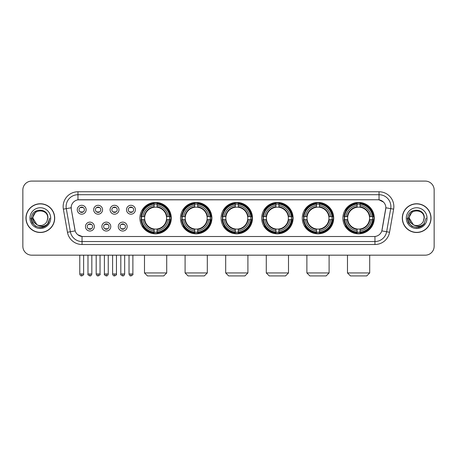 <?xml version="1.0" encoding="UTF-8"?>
<svg xmlns="http://www.w3.org/2000/svg" width="457" height="457" viewBox="0 0 457 457"><rect width="100%" height="100%" fill="white"/><g stroke="black" fill="none" stroke-linecap="round" stroke-linejoin="round"><path stroke-width="0.69" d="M302.283 218.126A15.704 15.704 0 0 0 317.992 233.835A15.704 15.704 0 0 0 333.696 218.126A15.704 15.704 0 0 0 317.992 202.422A15.704 15.704 0 0 0 302.283 218.126M180.498 218.126A15.704 15.704 0 0 0 196.202 233.835A15.704 15.704 0 0 0 211.905 218.126A15.704 15.704 0 0 0 196.202 202.422A15.704 15.704 0 0 0 180.498 218.126M221.091 218.126A15.704 15.704 0 0 0 236.795 233.835A15.704 15.704 0 0 0 252.504 218.126A15.704 15.704 0 0 0 236.795 202.422A15.704 15.704 0 0 0 221.091 218.126M261.69 218.126A15.704 15.704 0 0 0 277.393 233.835A15.704 15.704 0 0 0 293.097 218.126A15.704 15.704 0 0 0 277.393 202.422A15.704 15.704 0 0 0 261.69 218.126M342.881 218.126A15.704 15.704 0 0 0 358.585 233.835A15.704 15.704 0 0 0 374.294 218.126A15.704 15.704 0 0 0 358.585 202.422A15.704 15.704 0 0 0 342.881 218.126M139.899 218.126A15.704 15.704 0 0 0 155.603 233.835A15.704 15.704 0 0 0 171.306 218.126A15.704 15.704 0 0 0 155.603 202.422A15.704 15.704 0 0 0 139.899 218.126M110.771 226.575A4.444 4.444 0 0 1 106.327 231.019A4.444 4.444 0 0 1 101.882 226.575A4.444 4.444 0 0 1 106.327 222.131A4.444 4.444 0 0 1 110.771 226.575M103.659 226.575A2.668 2.668 0 0 0 106.327 229.243A2.668 2.668 0 0 0 108.995 226.575A2.668 2.668 0 0 0 106.327 223.907A2.668 2.668 0 0 0 103.659 226.575M127.189 226.575A4.444 4.444 0 0 1 122.739 231.019A4.444 4.444 0 0 1 118.294 226.575A4.444 4.444 0 0 1 122.739 222.131A4.444 4.444 0 0 1 127.189 226.575M120.077 226.575A2.668 2.668 0 0 0 122.739 229.243A2.668 2.668 0 0 0 125.407 226.575A2.668 2.668 0 0 0 122.739 223.907A2.668 2.668 0 0 0 120.077 226.575M94.353 226.575A4.444 4.444 0 0 1 89.909 231.019A4.444 4.444 0 0 1 85.465 226.575A4.444 4.444 0 0 1 89.909 222.131A4.444 4.444 0 0 1 94.353 226.575M87.241 226.575A2.668 2.668 0 0 0 89.909 229.243A2.668 2.668 0 0 0 92.577 226.575A2.668 2.668 0 0 0 89.909 223.907A2.668 2.668 0 0 0 87.241 226.575M102.562 209.74A4.444 4.444 0 0 1 98.118 214.19A4.444 4.444 0 0 1 93.674 209.74A4.444 4.444 0 0 1 98.118 205.296A4.444 4.444 0 0 1 102.562 209.74M95.45 209.74A2.668 2.668 0 0 0 98.118 212.408A2.668 2.668 0 0 0 100.786 209.74A2.668 2.668 0 0 0 98.118 207.078A2.668 2.668 0 0 0 95.45 209.74M118.98 209.74A4.444 4.444 0 0 1 114.536 214.19A4.444 4.444 0 0 1 110.086 209.74A4.444 4.444 0 0 1 114.536 205.296A4.444 4.444 0 0 1 118.98 209.74M111.868 209.74A2.668 2.668 0 0 0 114.536 212.408A2.668 2.668 0 0 0 117.198 209.74A2.668 2.668 0 0 0 114.536 207.078A2.668 2.668 0 0 0 111.868 209.74M135.392 209.74A4.444 4.444 0 0 1 130.948 214.19A4.444 4.444 0 0 1 126.503 209.74A4.444 4.444 0 0 1 130.948 205.296A4.444 4.444 0 0 1 135.392 209.74M128.28 209.74A2.668 2.668 0 0 0 130.948 212.408A2.668 2.668 0 0 0 133.615 209.74A2.668 2.668 0 0 0 130.948 207.078A2.668 2.668 0 0 0 128.28 209.74M86.145 209.74A4.444 4.444 0 0 1 81.7 214.19A4.444 4.444 0 0 1 77.256 209.74A4.444 4.444 0 0 1 81.7 205.296A4.444 4.444 0 0 1 86.145 209.74M79.032 209.74A2.668 2.668 0 0 0 81.7 212.408A2.668 2.668 0 0 0 84.368 209.74A2.668 2.668 0 0 0 81.7 207.078A2.668 2.668 0 0 0 79.032 209.74M67.453 232.259L63.374 209.146A14.818 14.818 0 0 1 77.964 191.757L379.036 191.757A14.818 14.818 0 0 1 393.626 209.146L389.547 232.259A14.818 14.818 0 0 1 374.957 244.501L82.043 244.501A14.818 14.818 0 0 1 67.453 232.259L70.367 231.745L66.294 208.632A11.853 11.853 0 0 1 77.964 194.716L379.036 194.716A11.853 11.853 0 0 1 390.706 208.632L386.633 231.745A11.853 11.853 0 0 1 374.957 241.536L82.043 241.536A11.853 11.853 0 0 1 70.367 231.745L75.177 230.894L71.275 209.146A8.003 8.003 0 0 1 79.152 199.755L377.848 199.755A8.003 8.003 0 0 1 385.725 209.146L382.069 229.888A8.003 8.003 0 0 1 374.192 236.503L82.808 236.503A8.003 8.003 0 0 1 74.931 229.888L71.275 209.146L71.241 206.57M141.31 219.611A14.373 14.373 0 0 1 141.31 216.647M344.292 219.611A14.373 14.373 0 0 1 344.292 216.647M263.101 219.611A14.373 14.373 0 0 1 263.101 216.647M222.502 219.611A14.373 14.373 0 0 1 222.502 216.647M181.903 219.611A14.373 14.373 0 0 1 181.903 216.647M303.694 219.611A14.373 14.373 0 0 1 303.694 216.647M25.963 218.126A14.373 14.373 0 0 0 40.336 232.499A14.373 14.373 0 0 0 54.703 218.126A14.373 14.373 0 0 0 40.336 203.759A14.373 14.373 0 0 0 25.963 218.126M402.297 218.126A14.373 14.373 0 0 0 416.664 232.499A14.373 14.373 0 0 0 431.037 218.126A14.373 14.373 0 0 0 416.664 203.759A14.373 14.373 0 0 0 402.297 218.126M77.964 191.757L77.964 199.846L377.848 199.755L379.036 199.846L383.503 202.097M374.192 236.503L82.808 236.503M82.043 244.501L82.043 236.463L77.77 234.715M393.626 209.146L385.851 207.775L381.824 230.894L389.547 232.259M434.15 189.975A8.889 8.889 0 0 0 425.261 181.086L31.739 181.086A8.889 8.889 0 0 0 22.85 189.975L22.85 246.277A8.889 8.889 0 0 0 31.739 255.172L425.261 255.172A8.889 8.889 0 0 0 434.15 246.277L434.15 189.975L434.15 246.277M22.85 189.975L22.85 246.277M425.261 181.086L31.739 181.086M31.739 255.172L425.261 255.172M54.554 218.126A14.224 14.224 0 0 0 40.336 203.908A14.224 14.224 0 0 0 26.112 218.126A14.224 14.224 0 0 0 40.336 232.35A14.224 14.224 0 0 0 54.554 218.126M45.432 226.078L40.336 227.575L35.612 226.306L32.156 222.85L30.887 218.126L32.156 222.85L35.612 226.306L40.336 227.575L45.054 226.306L48.511 222.85L49.779 218.126L47.442 224.347L46.123 225.592M37.554 225.124L33.881 222.422L32.356 218.126L36.229 210.826M36.908 224.695L32.927 218.126C32.47 208.569 48.196 208.569 47.739 218.126L46.928 221.502L47.922 218.126C48.653 207.432 31.23 207.695 31.556 218.126C32.144 224.433 35.617 227.529 41.975 227.432C44.563 226.929 46.614 225.609 48.128 223.462C44.712 226.746 41.004 227.175 37.006 224.747A7.409 7.409 0 0 0 46.928 221.502L47.739 218.126C48.196 208.569 32.47 208.569 32.927 218.126C32.47 208.569 48.196 208.569 47.739 218.126C48.196 208.569 32.47 208.569 32.927 218.126L36.908 224.695L32.927 218.126C33.058 221.114 34.418 223.319 37.006 224.747M29.962 218.126A10.374 10.374 0 0 0 40.336 228.5A10.374 10.374 0 0 0 50.704 218.126A10.374 10.374 0 0 0 40.336 207.758A10.374 10.374 0 0 0 29.962 218.126M48.128 223.462L45.477 226.049M45.414 226.089L42.015 227.42M49.779 218.126L48.511 222.85L45.054 226.306L40.336 227.575L35.612 226.306L32.156 222.85L30.887 218.126L32.156 222.85L35.612 226.306L40.336 227.575L45.054 226.306L48.511 222.85L49.779 218.126M430.888 218.126A14.224 14.224 0 0 0 416.664 203.908A14.224 14.224 0 0 0 402.446 218.126A14.224 14.224 0 0 0 416.664 232.35A14.224 14.224 0 0 0 430.888 218.126M426.113 218.126L423.776 224.347L422.457 225.592M413.888 225.124L410.215 222.422L408.689 218.126L412.562 210.826M424.073 218.126L423.262 221.502L424.256 218.126C424.987 207.432 407.564 207.695 407.89 218.126C408.478 224.433 411.951 227.529 418.309 227.432C420.897 226.929 422.948 225.609 424.462 223.462C421.046 226.746 417.338 227.175 413.339 224.747L409.261 218.126C408.804 208.569 424.53 208.569 424.073 218.126L423.262 221.502A7.409 7.409 0 0 1 413.339 224.747L409.261 218.126C408.804 208.569 424.53 208.569 424.073 218.126C424.53 208.569 408.804 208.569 409.261 218.126C408.804 208.569 424.53 208.569 424.073 218.126M413.339 224.747L409.261 218.126C409.392 221.114 410.752 223.319 413.339 224.747M406.296 218.126A10.374 10.374 0 0 0 416.664 228.5A10.374 10.374 0 0 0 427.038 218.126A10.374 10.374 0 0 0 416.664 207.758A10.374 10.374 0 0 0 406.296 218.126M424.462 223.462L421.817 226.049M421.754 226.089L418.355 227.42L421.765 226.078L418.349 227.42L421.765 226.078L416.664 227.575L411.946 226.306L408.489 222.85L407.221 218.126M163.755 275.914L147.457 275.914L144.492 272.949L166.714 272.949L163.755 275.914M157.088 232.156L157.088 232.75A14.698 14.698 0 0 0 170.227 219.611L169.633 219.611A14.104 14.104 0 0 1 157.088 232.156L157.088 230.785A12.745 12.745 0 0 0 168.262 219.611L166.468 219.611A10.962 10.962 0 0 0 157.088 207.267L157.088 204.102A14.104 14.104 0 0 1 169.633 216.647L170.227 216.647A14.698 14.698 0 0 0 157.088 203.508L157.088 204.102M141.579 219.611L140.979 219.611A14.698 14.698 0 0 0 154.123 232.75L154.123 232.156A14.104 14.104 0 0 1 141.579 219.611L142.95 219.611A12.745 12.745 0 0 0 154.123 230.785L154.123 228.991A10.962 10.962 0 0 0 166.468 219.611L166.908 219.611A11.396 11.396 0 0 1 157.088 229.431L157.088 230.785M154.123 204.102L154.123 203.508A14.698 14.698 0 0 0 140.979 216.647L141.579 216.647A14.104 14.104 0 0 1 154.123 204.102L154.123 205.473A12.745 12.745 0 0 0 142.95 216.647L144.738 216.647A10.962 10.962 0 0 0 154.123 228.991L154.123 229.431A11.396 11.396 0 0 1 144.303 219.611L142.95 219.611M141.607 219.611A14.076 14.076 0 0 1 141.607 216.647M157.088 204.13A14.076 14.076 0 0 0 154.123 204.13M169.598 216.647A14.076 14.076 0 0 1 169.598 219.611M169.633 216.647L168.262 216.647A12.745 12.745 0 0 0 157.088 205.473M168.262 219.611L169.633 219.611M154.123 230.785L154.123 232.156M166.468 216.647L168.262 216.647M157.088 229.008L157.088 229.431M154.123 228.991A10.962 10.962 0 0 1 144.738 219.611L144.303 219.611M157.088 232.127A14.076 14.076 0 0 1 154.123 232.127M142.95 216.647L141.579 216.647M154.123 207.244L154.123 205.473M157.088 207.267A10.962 10.962 0 0 0 144.738 216.647L144.303 216.647A11.396 11.396 0 0 1 154.123 206.827M157.088 207.25L157.088 206.827A11.396 11.396 0 0 1 166.908 216.647M143.275 210.129L142.435 210.129A15.407 15.407 0 0 1 171.015 218.126A15.407 15.407 0 0 1 142.435 226.129L143.275 226.129M204.348 275.914L188.05 275.914L185.091 272.949L207.312 272.949L204.348 275.914M197.681 232.156L197.681 232.75A14.698 14.698 0 0 0 210.826 219.611L210.226 219.611A14.104 14.104 0 0 1 197.681 232.156L197.681 230.785A12.745 12.745 0 0 0 208.855 219.611L207.067 219.611A10.962 10.962 0 0 0 197.681 207.267L197.681 204.102A14.104 14.104 0 0 1 210.226 216.647L210.826 216.647A14.698 14.698 0 0 0 197.681 203.508L197.681 204.102M182.172 219.611L181.578 219.611A14.698 14.698 0 0 0 194.716 232.75L194.716 232.156A14.104 14.104 0 0 1 182.172 219.611L183.543 219.611A12.745 12.745 0 0 0 194.716 230.785L194.716 228.991A10.962 10.962 0 0 0 207.067 219.611L207.501 219.611A11.396 11.396 0 0 1 197.681 229.431L197.681 230.785M194.716 204.102L194.716 203.508A14.698 14.698 0 0 0 181.578 216.647L182.172 216.647A14.104 14.104 0 0 1 194.716 204.102L194.716 205.473A12.745 12.745 0 0 0 183.543 216.647L185.336 216.647A10.962 10.962 0 0 0 194.716 228.991L194.716 229.431A11.396 11.396 0 0 1 184.896 219.611L183.543 219.611M182.206 219.611A14.076 14.076 0 0 1 182.206 216.647M197.681 204.13A14.076 14.076 0 0 0 194.716 204.13M210.197 216.647A14.076 14.076 0 0 1 210.197 219.611M210.226 216.647L208.855 216.647A12.745 12.745 0 0 0 197.681 205.473M208.855 219.611L210.226 219.611M194.716 230.785L194.716 232.156M207.067 216.647L208.855 216.647M197.681 229.008L197.681 229.431M194.716 228.991A10.962 10.962 0 0 1 185.336 219.611L184.896 219.611M197.681 232.127A14.076 14.076 0 0 1 194.716 232.127M183.543 216.647L182.172 216.647M194.716 207.244L194.716 205.473M197.681 207.267A10.962 10.962 0 0 0 185.336 216.647L184.896 216.647A11.396 11.396 0 0 1 194.716 206.827M197.681 207.25L197.681 206.827A11.396 11.396 0 0 1 207.501 216.647M183.874 210.129L183.034 210.129A15.407 15.407 0 0 1 211.608 218.126A15.407 15.407 0 0 1 183.034 226.129L183.874 226.129M244.946 275.914L228.649 275.914L225.684 272.949L247.911 272.949L244.946 275.914M238.28 232.156L238.28 232.75A14.698 14.698 0 0 0 251.419 219.611L250.824 219.611A14.104 14.104 0 0 1 238.28 232.156L238.28 230.785A12.745 12.745 0 0 0 249.453 219.611L247.66 219.611A10.962 10.962 0 0 0 238.28 207.267L238.28 204.102A14.104 14.104 0 0 1 250.824 216.647L251.419 216.647A14.698 14.698 0 0 0 238.28 203.508L238.28 204.102M222.77 219.611L222.176 219.611A14.698 14.698 0 0 0 235.315 232.75L235.315 232.156A14.104 14.104 0 0 1 222.77 219.611L224.141 219.611A12.745 12.745 0 0 0 235.315 230.785L235.315 228.991A10.962 10.962 0 0 0 247.66 219.611L248.1 219.611A11.396 11.396 0 0 1 238.28 229.431L238.28 230.785M235.315 204.102L235.315 203.508A14.698 14.698 0 0 0 222.176 216.647L222.77 216.647A14.104 14.104 0 0 1 235.315 204.102L235.315 205.473A12.745 12.745 0 0 0 224.141 216.647L225.935 216.647A10.962 10.962 0 0 0 235.315 228.991L235.315 229.431A11.396 11.396 0 0 1 225.495 219.611L224.141 219.611M222.799 219.611A14.076 14.076 0 0 1 222.799 216.647M238.28 204.13A14.076 14.076 0 0 0 235.315 204.13M250.796 216.647A14.076 14.076 0 0 1 250.796 219.611M250.824 216.647L249.453 216.647A12.745 12.745 0 0 0 238.28 205.473M249.453 219.611L250.824 219.611M235.315 230.785L235.315 232.156M247.66 216.647L249.453 216.647M238.28 229.008L238.28 229.431M235.315 228.991A10.962 10.962 0 0 1 225.935 219.611L225.495 219.611M238.28 232.127A14.076 14.076 0 0 1 235.315 232.127M224.141 216.647L222.77 216.647M235.315 207.244L235.315 205.473M238.28 207.267A10.962 10.962 0 0 0 225.935 216.647L225.495 216.647A11.396 11.396 0 0 1 235.315 206.827M238.28 207.25L238.28 206.827A11.396 11.396 0 0 1 248.1 216.647M224.467 210.129L223.627 210.129A15.407 15.407 0 0 1 252.207 218.126A15.407 15.407 0 0 1 223.627 226.129L224.467 226.129M285.545 275.914L269.247 275.914L266.282 272.949L288.504 272.949L285.545 275.914M278.873 232.156L278.873 232.75A14.698 14.698 0 0 0 292.017 219.611L291.423 219.611A14.104 14.104 0 0 1 278.873 232.156L278.873 230.785A12.745 12.745 0 0 0 290.046 219.611L288.258 219.611A10.962 10.962 0 0 0 278.873 207.267L278.873 204.102A14.104 14.104 0 0 1 291.423 216.647L292.017 216.647A14.698 14.698 0 0 0 278.873 203.508L278.873 204.102M263.369 219.611L262.769 219.611A14.698 14.698 0 0 0 275.914 232.75L275.914 232.156A14.104 14.104 0 0 1 263.369 219.611L264.74 219.611A12.745 12.745 0 0 0 275.914 230.785L275.914 228.991A10.962 10.962 0 0 0 288.258 219.611L288.693 219.611A11.396 11.396 0 0 1 278.873 229.431L278.873 230.785M275.914 204.102L275.914 203.508A14.698 14.698 0 0 0 262.769 216.647L263.369 216.647A14.104 14.104 0 0 1 275.914 204.102L275.914 205.473A12.745 12.745 0 0 0 264.74 216.647L266.528 216.647A10.962 10.962 0 0 0 275.914 228.991L275.914 229.431A11.396 11.396 0 0 1 266.094 219.611L264.74 219.611M263.398 219.611A14.076 14.076 0 0 1 263.398 216.647M278.873 204.13A14.076 14.076 0 0 0 275.914 204.13M291.389 216.647A14.076 14.076 0 0 1 291.389 219.611M291.423 216.647L290.046 216.647A12.745 12.745 0 0 0 278.873 205.473M290.046 219.611L291.423 219.611M275.914 230.785L275.914 232.156M288.258 216.647L290.046 216.647M278.873 229.008L278.873 229.431M275.914 228.991A10.962 10.962 0 0 1 266.528 219.611L266.094 219.611M278.873 232.127A14.076 14.076 0 0 1 275.914 232.127M264.74 216.647L263.369 216.647M275.914 207.244L275.914 205.473M278.873 207.267A10.962 10.962 0 0 0 266.528 216.647L266.094 216.647A11.396 11.396 0 0 1 275.914 206.827M278.873 207.25L278.873 206.827A11.396 11.396 0 0 1 288.693 216.647M265.066 210.129L264.226 210.129A15.407 15.407 0 0 1 292.8 218.126A15.407 15.407 0 0 1 264.226 226.129L265.066 226.129M326.138 275.914L309.84 275.914L306.876 272.949L329.103 272.949L326.138 275.914M319.472 232.156L319.472 232.75A14.698 14.698 0 0 0 332.616 219.611L332.016 219.611A14.104 14.104 0 0 1 319.472 232.156L319.472 230.785A12.745 12.745 0 0 0 330.645 219.611L328.851 219.611A10.962 10.962 0 0 0 319.472 207.267L319.472 204.102A14.104 14.104 0 0 1 332.016 216.647L332.616 216.647A14.698 14.698 0 0 0 319.472 203.508L319.472 204.102M303.962 219.611L303.368 219.611A14.698 14.698 0 0 0 316.507 232.75L316.507 232.156A14.104 14.104 0 0 1 303.962 219.611L305.333 219.611A12.745 12.745 0 0 0 316.507 230.785L316.507 228.991A10.962 10.962 0 0 0 328.851 219.611L329.291 219.611A11.396 11.396 0 0 1 319.472 229.431L319.472 230.785M316.507 204.102L316.507 203.508A14.698 14.698 0 0 0 303.368 216.647L303.962 216.647A14.104 14.104 0 0 1 316.507 204.102L316.507 205.473A12.745 12.745 0 0 0 305.333 216.647L307.127 216.647A10.962 10.962 0 0 0 316.507 228.991L316.507 229.431A11.396 11.396 0 0 1 306.687 219.611L305.333 219.611M303.991 219.611A14.076 14.076 0 0 1 303.991 216.647M319.472 204.13A14.076 14.076 0 0 0 316.507 204.13M331.988 216.647A14.076 14.076 0 0 1 331.988 219.611M332.016 216.647L330.645 216.647A12.745 12.745 0 0 0 319.472 205.473M330.645 219.611L332.016 219.611M316.507 230.785L316.507 232.156M328.851 216.647L330.645 216.647M319.472 229.008L319.472 229.431M316.507 228.991A10.962 10.962 0 0 1 307.127 219.611L306.687 219.611M319.472 232.127A14.076 14.076 0 0 1 316.507 232.127M305.333 216.647L303.962 216.647M316.507 207.244L316.507 205.473M319.472 207.267A10.962 10.962 0 0 0 307.127 216.647L306.687 216.647A11.396 11.396 0 0 1 316.507 206.827M319.472 207.25L319.472 206.827A11.396 11.396 0 0 1 329.291 216.647M305.659 210.129L304.819 210.129A15.407 15.407 0 0 1 333.399 218.126A15.407 15.407 0 0 1 304.819 226.129L305.659 226.129M366.737 275.914L350.439 275.914L347.474 272.949L369.702 272.949L366.737 275.914M360.07 232.156L360.07 232.75A14.698 14.698 0 0 0 373.209 219.611L372.615 219.611A14.104 14.104 0 0 1 360.07 232.156L360.07 230.785A12.745 12.745 0 0 0 371.244 219.611L369.45 219.611A10.962 10.962 0 0 0 360.07 207.267L360.07 204.102A14.104 14.104 0 0 1 372.615 216.647L373.209 216.647A14.698 14.698 0 0 0 360.07 203.508L360.07 204.102M344.561 219.611L343.967 219.611A14.698 14.698 0 0 0 357.106 232.75L357.106 232.156A14.104 14.104 0 0 1 344.561 219.611L345.932 219.611A12.745 12.745 0 0 0 357.106 230.785L357.106 228.991A10.962 10.962 0 0 0 369.45 219.611L369.89 219.611A11.396 11.396 0 0 1 360.07 229.431L360.07 230.785M357.106 204.102L357.106 203.508A14.698 14.698 0 0 0 343.967 216.647L344.561 216.647A14.104 14.104 0 0 1 357.106 204.102L357.106 205.473A12.745 12.745 0 0 0 345.932 216.647L347.726 216.647A10.962 10.962 0 0 0 357.106 228.991L357.106 229.431A11.396 11.396 0 0 1 347.286 219.611L345.932 219.611M344.589 219.611A14.076 14.076 0 0 1 344.589 216.647M360.07 204.13A14.076 14.076 0 0 0 357.106 204.13M372.586 216.647A14.076 14.076 0 0 1 372.586 219.611M372.615 216.647L371.244 216.647A12.745 12.745 0 0 0 360.07 205.473M371.244 219.611L372.615 219.611M357.106 230.785L357.106 232.156M369.45 216.647L371.244 216.647M360.07 229.008L360.07 229.431M357.106 228.991A10.962 10.962 0 0 1 347.726 219.611L347.286 219.611M360.07 232.127A14.076 14.076 0 0 1 357.106 232.127M345.932 216.647L344.561 216.647M357.106 207.244L357.106 205.473M360.07 207.267A10.962 10.962 0 0 0 347.726 216.647L347.286 216.647A11.396 11.396 0 0 1 357.106 206.827M360.07 207.25L360.07 206.827A11.396 11.396 0 0 1 369.89 216.647M346.257 210.129L345.418 210.129A15.407 15.407 0 0 1 373.997 218.126A15.407 15.407 0 0 1 345.418 226.129L346.257 226.129M80.809 212.259L80.809 211.837A2.274 2.274 0 0 0 82.591 211.837L82.591 212.259M82.591 207.227L82.591 207.649A2.274 2.274 0 0 0 80.809 207.649L80.809 207.227M97.227 212.259L97.227 211.837A2.274 2.274 0 0 0 99.003 211.837L99.003 212.259M99.003 207.227L99.003 207.649A2.274 2.274 0 0 0 97.227 207.649L97.227 207.227M113.644 212.259L113.644 211.837A2.274 2.274 0 0 0 115.421 211.837L115.421 212.259M115.421 207.227L115.421 207.649A2.274 2.274 0 0 0 113.644 207.649L113.644 207.227M130.062 212.259L130.062 211.837A2.274 2.274 0 0 0 131.839 211.837L131.839 212.259M131.839 207.227L131.839 207.649A2.274 2.274 0 0 0 130.062 207.649L130.062 207.227M89.018 229.088L89.018 228.666A2.274 2.274 0 0 0 90.8 228.666L90.8 229.088M90.8 224.061L90.8 224.484A2.274 2.274 0 0 0 89.018 224.484L89.018 224.061M105.436 229.088L105.436 228.666A2.274 2.274 0 0 0 107.212 228.666L107.212 229.088M107.212 224.061L107.212 224.484A2.274 2.274 0 0 0 105.436 224.484L105.436 224.061M121.853 229.088L121.853 228.666A2.274 2.274 0 0 0 123.63 228.666L123.63 229.088M123.63 224.061L123.63 224.484A2.274 2.274 0 0 0 121.853 224.484L121.853 224.061M379.036 191.757L379.036 199.846M63.374 209.146L66.294 208.632A11.853 11.853 0 0 1 66.111 206.57M66.294 208.632L71.149 207.775M374.957 236.463L374.957 244.501M157.088 228.991A10.962 10.962 0 0 0 166.468 219.611M154.123 232.259A14.207 14.207 0 0 0 157.088 232.259M169.736 219.611A14.207 14.207 0 0 0 169.736 216.647M157.088 203.999A14.207 14.207 0 0 0 154.123 203.999M197.681 228.991A10.962 10.962 0 0 0 207.067 219.611M194.716 232.259A14.207 14.207 0 0 0 197.681 232.259M210.329 219.611A14.207 14.207 0 0 0 210.329 216.647M197.681 203.999A14.207 14.207 0 0 0 194.716 203.999M238.28 228.991A10.962 10.962 0 0 0 247.66 219.611M235.315 232.259A14.207 14.207 0 0 0 238.28 232.259M250.927 219.611A14.207 14.207 0 0 0 250.927 216.647M238.28 203.999A14.207 14.207 0 0 0 235.315 203.999M278.873 228.991A10.962 10.962 0 0 0 288.258 219.611M275.914 232.259A14.207 14.207 0 0 0 278.873 232.259M291.526 219.611A14.207 14.207 0 0 0 291.526 216.647M278.873 203.999A14.207 14.207 0 0 0 275.914 203.999M319.472 228.991A10.962 10.962 0 0 0 328.851 219.611M316.507 232.259A14.207 14.207 0 0 0 319.472 232.259M332.119 219.611A14.207 14.207 0 0 0 332.119 216.647M319.472 203.999A14.207 14.207 0 0 0 316.507 203.999M360.07 228.991A10.962 10.962 0 0 0 369.45 219.611M357.106 232.259A14.207 14.207 0 0 0 360.07 232.259M372.718 219.611A14.207 14.207 0 0 0 372.718 216.647M360.07 203.999A14.207 14.207 0 0 0 357.106 203.999M81.7 273.989L79.775 273.989C80.112 275.36 80.752 275.999 81.7 275.914L81.7 273.989L83.625 273.989L83.625 255.172M98.118 273.989L96.193 273.989C96.524 275.36 97.17 275.999 98.118 275.914L98.118 273.989L100.043 273.989L100.043 255.172M114.536 273.989L112.605 273.989C112.942 275.36 113.587 275.999 114.536 275.914L114.536 273.989L116.461 273.989L116.461 255.172M130.948 273.989L129.023 273.989C129.36 275.36 129.999 275.999 130.948 275.914L130.948 273.989L132.878 273.989L132.878 255.172M89.909 273.989L87.984 273.989C87.59 274.6 88.235 275.245 89.909 275.914L89.909 273.989L91.834 273.989L91.834 255.172M106.327 273.989L104.402 273.989C104.007 274.6 104.647 275.245 106.327 275.914L106.327 273.989L108.252 273.989L108.252 255.172M122.739 273.989L120.814 273.989C120.425 274.6 121.065 275.245 122.739 275.914L122.739 273.989L124.67 273.989L124.67 255.172M166.714 255.172L166.714 272.949M144.492 255.172L144.492 272.949M207.312 255.172L207.312 272.949M185.091 255.172L185.091 272.949M247.911 255.172L247.911 272.949M225.684 255.172L225.684 272.949M288.504 255.172L288.504 272.949M266.282 255.172L266.282 272.949M329.103 255.172L329.103 272.949M306.876 255.172L306.876 272.949M369.702 255.172L369.702 272.949M347.474 255.172L347.474 272.949M79.775 273.989L79.775 255.172M83.625 273.989C84.019 274.6 83.374 275.245 81.7 275.914M96.193 273.989L96.193 255.172M100.043 273.989C100.431 274.6 99.792 275.245 98.118 275.914M112.605 273.989L112.605 255.172M116.461 273.989C116.849 274.6 116.209 275.245 114.536 275.914M129.023 273.989L129.023 255.172M132.878 273.989C133.267 274.6 132.627 275.245 130.948 275.914M87.984 273.989L87.984 255.172M91.834 273.989C91.497 275.36 90.857 275.999 89.909 275.914M104.402 273.989L104.402 255.172M108.252 273.989C107.915 275.36 107.275 275.999 106.327 275.914M120.814 273.989L120.814 255.172M124.67 273.989C124.333 275.36 123.687 275.999 122.739 275.914"/></g></svg>
